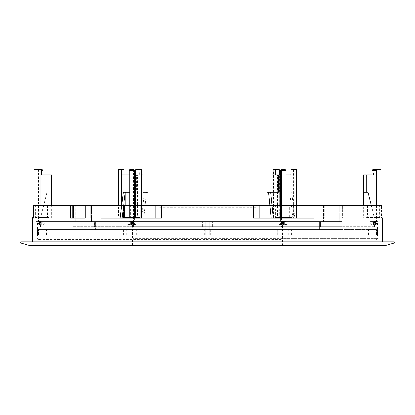 <?xml version="1.0" encoding="UTF-8"?>
<svg xmlns="http://www.w3.org/2000/svg" width="415" height="415" viewBox="0 0 415 415"><rect width="100%" height="100%" fill="white"/><g stroke="black" fill="none" stroke-linecap="round" stroke-linejoin="round"><path stroke-width="0.31" stroke-dasharray="2.08 1.56" d="M132.572 221.62L132.572 245.255L379.263 245.255L282.428 245.255L282.428 221.62L256.838 221.62L323.477 221.62L35.737 221.62L282.428 221.62M379.263 245.255L379.263 221.62M35.737 245.255L35.737 221.62M32.277 241.795L382.723 241.795L32.277 241.795M137.588 174.933L141.883 174.933L139.414 174.933L139.181 169.745L139.181 217.585L140.27 217.585L134.247 217.585L134.247 218.166L123.841 218.166L143.04 218.166L137.588 218.166L137.588 174.933L135.394 174.933L135.394 192.228L125.226 192.228L125.226 218.166L132.255 218.166L132.255 205.482L143.04 205.482M124.064 169.745L123.852 217.585L134.247 217.585M275.425 217.585L278.47 217.585L278.47 218.166L275.425 218.166L296.492 218.166L289.255 218.166L289.255 205.482L296.492 205.482M381.976 205.482L155.277 205.482L277.106 205.482L277.106 218.166L314.005 218.166L314.005 205.482L381.561 205.482L381.561 218.166L382.319 218.166L375.876 218.166L375.876 217.585L382.319 217.585M121.621 205.482L121.844 218.166L100.995 218.166L324.67 218.166L253.612 218.166L313.216 218.166L313.216 205.482L381.11 205.482L381.11 218.166L381.11 169.745L374.19 169.745L375.689 169.745L374.19 169.745L374.19 217.585L375.876 217.585L375.876 218.166L381.11 218.166L381.11 217.585L381.11 218.166L381.561 218.166M124.272 218.166L122.975 218.166L122.975 217.585L124.272 217.585L124.272 218.166L139.575 218.166L139.575 217.585L136.53 217.585L136.53 218.166L139.575 218.166M139.414 174.933L140.27 174.933L140.27 217.585M134.564 217.585L129.719 217.585L134.564 217.585L134.564 218.166L129.719 218.166L134.564 218.166M129.719 217.585L129.719 218.166M43.227 217.585L38.388 217.585L43.227 217.585L43.227 218.166L38.388 218.166L43.227 218.166M38.388 217.585L38.388 218.166M286.148 217.585L281.303 217.585L286.148 217.585L286.148 218.166L281.303 218.166L286.148 218.166M281.303 217.585L281.303 218.166M376.613 217.585L371.773 217.585L376.613 217.585L376.613 218.166L371.773 218.166L376.613 218.166M371.773 217.585L371.773 218.166M133.697 217.585L128.852 217.585L133.697 217.585L133.697 218.166L128.852 218.166L133.697 218.166M128.852 217.585L128.852 218.166M285.281 217.585L280.436 217.585L285.281 217.585L285.281 218.166L280.436 218.166L285.281 218.166M280.436 217.585L280.436 218.166M75.219 221.62L91.523 221.62L75.219 221.62L75.219 205.482L323.477 205.482L323.477 221.62L339.781 221.62L323.477 221.62L323.477 205.482L75.219 205.482L75.219 221.62M158.162 207.791L158.162 221.62L158.162 207.791L256.838 207.791L158.162 207.791M256.838 221.62L256.838 207.791L256.838 221.62M91.523 221.62L91.523 205.482L91.523 221.62M132.572 245.255L282.428 245.255M339.781 205.482L323.477 205.482L339.781 205.482L339.781 221.62L339.781 205.482M121.844 205.482L132.255 205.482M266.964 205.482L289.255 205.482M324.67 205.482L342.666 205.482L324.67 205.482L324.67 218.166L342.666 218.166L342.666 205.482L342.666 218.166L324.67 218.166L324.67 205.482M282.745 218.166L259.723 218.166L259.723 205.482L282.745 205.482L259.723 205.482L259.723 218.166L259.723 205.482L259.723 218.166L278.185 218.166L278.185 205.482L278.19 218.166L277.412 218.166L277.412 174.933L279.606 174.933L279.606 192.228L289.774 192.228L289.774 218.166L282.745 218.166L282.745 205.482M35.757 205.482L35.757 218.166L72.335 218.166L72.335 205.482L72.335 218.166L155.277 218.166L155.277 205.482L33.428 205.482L123.411 205.482L123.411 218.166L135.71 218.166L135.71 174.933L137.894 174.933L137.894 192.228L143.04 192.228M85.303 205.482L89.106 205.482L85.303 205.482M386.178 245.255L28.822 245.255M32.277 218.166L33.024 218.166L33.024 217.585M33.024 205.482L100.995 205.482L100.995 218.166L121.107 218.166L121.107 205.482L100.995 205.482M89.106 218.166L85.303 218.166L89.106 218.166L89.106 205.482M73.559 218.166L70.524 218.166M71.084 218.166L71.084 205.482M132.255 218.166L90.33 218.166L90.33 205.482L90.33 218.166L88.177 218.166L88.177 205.482M148.036 192.228L146.443 192.228L143.813 218.166L155.277 218.166L140.291 218.166L155.277 218.166L155.277 205.482L277.106 205.482M289.774 192.228L291.729 192.228L294.961 218.166L276.655 218.166L279.269 218.166L276.878 218.166L276.878 169.745L273.423 169.745L273.423 218.166L275.368 218.166L140.166 218.166L155.277 218.166L155.277 205.482L155.277 218.166L155.277 205.482L155.277 218.166L155.277 205.482L155.277 218.166L137.988 218.166L137.988 205.482L137.988 218.166L135.71 218.166M140.291 218.166L140.291 205.482L140.291 218.166M146.905 218.166L146.905 205.482M278.47 218.166L253.612 218.166L253.612 205.482M294.961 218.166L293.156 218.166L293.156 205.482L291.828 205.482L291.828 218.166L379.429 218.166L379.429 205.482M379.429 218.166L364.827 218.166L364.827 205.482M364.827 218.166L363.296 218.166L363.296 205.482M371.275 205.482L374.434 218.166L366.829 218.166L366.829 205.482M366.829 218.166L367.467 218.166L367.467 205.482M367.467 218.166L381.976 218.166L366.186 218.166L366.704 218.166L366.704 192.228L367.965 192.228L374.434 218.166L366.704 218.166M293.156 218.166L289.255 218.166M279.29 205.482L279.29 174.933L293.4 174.933L293.4 169.745L290.936 169.745M296.492 169.745L293.4 169.745M161.388 205.482L161.388 218.166L161.388 205.482L161.388 218.166L136.815 218.166L136.815 205.482M136.815 218.166L137.588 218.166M88.177 218.166L101.784 218.166L101.784 205.482L101.784 218.166L123.172 218.166L123.172 205.482M125.226 192.228L123.271 192.228M122.975 218.166L125.226 218.166M134.247 218.166L121.844 218.166M20.75 242.946L394.25 242.946M33.428 217.585L33.89 217.585L33.89 218.166L33.428 218.166L33.89 218.166L33.89 217.585L39.124 217.585L39.124 218.166L33.89 218.166L39.124 218.166L39.124 217.585L40.81 217.585L40.81 169.745L40.81 217.585L48.934 217.585L48.814 218.166L32.681 218.166M33.024 218.166L48.814 218.166M42.309 169.745L33.89 169.745L33.89 205.482M20.75 241.795L394.25 241.795M35.757 218.166L123.411 218.166L123.411 205.482L121.107 205.482L121.107 218.166L118.508 218.166L118.508 205.482M143.813 218.166L141.707 218.166L144.337 192.228L146.443 192.228M144.337 192.228L137.894 192.228M137.894 174.933L136.634 174.933L136.634 192.228M121.6 174.933L136.634 174.933M135.71 174.933L129.833 174.933M273.423 218.166L277.412 218.166M121.03 218.166L121.03 169.745L123.841 169.745L123.841 217.585L123.156 217.585L123.167 218.166L118.508 218.166M141.707 218.166L136.53 218.166M276.665 218.166L276.665 217.585L291.844 217.585L291.833 218.166L289.774 218.166M292.964 218.166L289.732 192.228L291.729 192.228M289.732 192.228L279.606 192.228M279.606 174.933L280.851 174.933L280.851 192.228M271.96 174.933L280.851 174.933M277.412 174.933L279.29 174.933M273.423 169.745L273.117 169.745M291.828 205.482L313.216 205.482L313.216 218.166L363.296 218.166M363.431 192.228L366.704 192.228M366.066 174.933L366.186 218.166M363.296 174.933L371.887 174.933M373.547 174.933L373.547 169.745L374.19 169.745L373.547 169.745M290.936 174.933L293.4 174.933M286.028 174.933L281.417 174.933M278.366 192.228L266.964 192.228M135.394 192.228L129.833 192.228M135.394 174.933L134.149 174.933L134.149 192.228M140.27 174.933L135.731 174.933M134.444 174.933L134.149 174.933M135.731 169.745L139.191 169.745L139.191 217.585L138.345 217.585L138.345 218.166M138.335 218.166L138.345 217.585M138.335 217.585L135.731 217.585M130.684 218.166L130.684 205.482L126.129 205.482L126.129 218.166L125.901 205.482M136.203 174.933L136.203 217.585M129.833 205.482L130.684 205.482M124.505 218.166L124.505 217.585M125.901 218.166L125.838 205.482L124.505 205.482M381.11 205.482L381.561 205.482M314.005 205.482L293.156 205.482M47.533 205.482L47.533 218.166M32.681 217.585L33.314 217.585L33.314 218.166L33.314 217.585L48.814 217.585M48.296 218.166L48.296 192.228L48.809 192.228L48.809 174.933L48.934 217.585M50.941 218.166L50.941 192.228L47.035 192.228L40.566 218.166L47.035 192.228L48.296 192.228M50.858 205.482L50.858 218.166M48.171 218.166L48.171 205.482M291.844 217.585L291.844 218.166M270.149 192.228L270.663 192.228L270.149 192.228L270.149 218.166M291.159 218.166L291.159 217.585L278.47 217.585M381.976 217.585L381.686 217.585L381.686 218.166L381.686 217.585L366.186 217.585M35.571 218.166L35.571 205.482M50.096 218.166L50.096 205.482M51.704 174.933L51.569 192.228L50.941 192.228M51.704 218.166L51.704 205.482M144.851 218.166L144.851 192.228M134.579 174.933L134.579 217.585L136.53 217.585M123.841 217.585L134.579 217.585M275.368 218.166L275.368 205.482M140.166 218.166L140.166 241.795L274.834 241.795L274.834 218.166M274.834 241.795L140.166 241.795M121.03 169.745L118.508 169.745M123.156 217.585L123.156 218.166M124.272 217.585L124.562 217.585L124.562 218.166M124.562 217.585L131.104 217.585L131.104 218.166M131.104 217.585L131.488 217.585L131.488 218.166M131.488 217.585L139.575 217.585M289.099 218.166L289.099 192.228M278.797 174.933L278.797 217.585L280.753 217.585L280.753 218.166M275.819 174.933L275.819 217.585L274.73 217.585L278.797 217.585M379.243 218.166L379.243 205.482M373.697 174.933L373.697 169.745M372.691 169.745L374.19 169.745L374.19 217.585L366.066 217.585M141.883 169.745L139.414 169.745M126.129 218.166L125.838 218.166M126.129 205.482L125.838 205.482M279.269 169.745L276.878 169.745M279.269 218.166L279.269 174.933M275.819 169.745L275.809 217.585L276.655 217.585L276.655 218.166M282.345 217.585L282.345 218.166M282.62 217.585L282.62 218.166M289.333 217.585L289.333 218.166M289.696 217.585L289.696 218.166M291.159 217.585L280.753 217.585M51.569 174.933L48.809 174.933M48.809 192.228L51.569 192.228M41.303 174.933L41.303 169.745M374.19 221.62C370.844 221.62 370.844 221.62 374.19 221.62C370.844 221.62 370.844 221.62 374.19 221.62C378.641 221.62 378.641 221.62 374.19 221.62C378.641 221.62 378.641 221.62 374.19 221.62C377.536 221.62 377.536 221.62 374.19 221.62C377.536 221.62 377.536 221.62 374.19 221.62C369.744 221.62 369.744 221.62 374.19 221.62C369.744 221.62 369.744 221.62 374.19 221.62M371.887 170.555L376.498 170.555M374.766 225.086L375.632 225.086L374.19 224.868L374.766 224.857L374.766 221.62L374.766 225.086L374.766 221.62L373.614 221.62L373.614 224.857L374.19 224.868L373.614 225.086L373.614 221.62L375.923 221.62L374.766 221.62L374.766 225.086M376.908 224.857L375.632 225.086L376.908 224.857L375.923 221.62L376.908 224.857M372.753 225.086L371.472 224.857L372.753 225.086L372.753 221.62L373.614 221.62L372.463 221.62L372.753 221.62L372.753 225.086M371.472 224.857L372.463 221.62L371.472 224.857M373.614 221.62L373.614 225.086L373.614 221.62M282.859 221.62C279.513 221.62 279.513 221.62 282.859 221.62C279.513 221.62 279.513 221.62 282.859 221.62C287.31 221.62 287.31 221.62 282.859 221.62C287.31 221.62 287.31 221.62 282.859 221.62C286.205 221.62 286.205 221.62 282.859 221.62C286.205 221.62 286.205 221.62 282.859 221.62C278.413 221.62 278.413 221.62 282.859 221.62C278.413 221.62 278.413 221.62 282.859 221.62M280.556 170.555L286.028 170.555M281.36 169.745L285.224 169.745M282.859 170.555L285.167 170.555L282.859 170.555M282.859 169.745L284.358 169.745L282.859 169.745M283.435 225.086L284.301 225.086L282.859 224.868L283.435 224.857L283.435 221.62L283.435 225.086L283.435 221.62L282.283 221.62L282.283 224.857L282.859 224.868L282.283 225.086L282.283 221.62L284.586 221.62L283.435 221.62L283.435 225.086M285.577 224.857L284.301 225.086L285.577 224.857L284.586 221.62L285.577 224.857M281.417 225.086L280.141 224.857L281.417 225.086L281.417 221.62L282.283 221.62L281.131 221.62L281.417 221.62L281.417 225.086M280.141 224.857L281.131 221.62L280.141 224.857M282.283 221.62L282.283 225.086L284.301 224.857L281.007 224.857L282.283 225.086L282.283 221.62L283.149 221.62L283.149 224.857L283.149 221.62L284.301 221.62L284.301 224.857L284.301 221.62L281.998 221.62L282.283 221.62L282.283 225.086L282.283 221.62M131.275 221.62C127.929 221.62 127.929 221.62 131.275 221.62C127.929 221.62 127.929 221.62 131.275 221.62C135.726 221.62 135.726 221.62 131.275 221.62C135.726 221.62 135.726 221.62 131.275 221.62C134.621 221.62 134.621 221.62 131.275 221.62C134.621 221.62 134.621 221.62 131.275 221.62C126.829 221.62 126.829 221.62 131.275 221.62C126.829 221.62 126.829 221.62 131.275 221.62M128.972 170.555L134.444 170.555M129.776 169.745L133.64 169.745M131.275 170.555L133.583 170.555L131.275 170.555M131.275 169.745L132.774 169.745L131.275 169.745M131.851 225.086L132.717 225.086L131.275 224.868L131.851 224.857L131.851 221.62L131.851 225.086L131.851 221.62L130.699 221.62L130.699 224.857L131.275 224.868L130.699 225.086L130.699 221.62L133.002 221.62L131.851 221.62L131.851 225.086M133.993 224.857L132.717 225.086L133.993 224.857L133.002 221.62L133.993 224.857M129.833 225.086L128.557 224.857L129.833 225.086L129.833 221.62L130.699 221.62L129.547 221.62L129.833 221.62L129.833 225.086M128.557 224.857L129.547 221.62L128.557 224.857M130.699 221.62L130.699 225.086L132.717 224.857L129.423 224.857L130.699 225.086L130.699 221.62L131.565 221.62L131.565 224.857L131.565 221.62L132.717 221.62L132.717 224.857L132.717 221.62L130.414 221.62L130.699 221.62L130.699 225.086L130.699 221.62M40.81 221.62C37.464 221.62 37.464 221.62 40.81 221.62C37.464 221.62 37.464 221.62 40.81 221.62C45.256 221.62 45.256 221.62 40.81 221.62C45.256 221.62 45.256 221.62 40.81 221.62C44.156 221.62 44.156 221.62 40.81 221.62C44.156 221.62 44.156 221.62 40.81 221.62C36.359 221.62 36.359 221.62 40.81 221.62C36.359 221.62 36.359 221.62 40.81 221.62M41.453 170.555L43.113 170.555M41.386 225.086L42.247 225.086L40.81 224.868L41.386 224.857L41.386 221.62L41.386 225.086L41.386 221.62L40.234 221.62L40.234 224.857L40.81 224.868L40.234 225.086L40.234 221.62L42.538 221.62L41.386 221.62L41.386 225.086M43.528 224.857L42.247 225.086L43.528 224.857L42.538 221.62L43.528 224.857M39.368 225.086L38.092 224.857L39.368 225.086L39.368 221.62L40.234 221.62L39.077 221.62L39.368 221.62L39.368 225.086M38.092 224.857L39.077 221.62L38.092 224.857M40.234 221.62L40.234 225.086L40.234 221.62M132.141 221.62C128.795 221.62 128.795 221.62 132.141 221.62C128.795 221.62 128.795 221.62 132.141 221.62C136.587 221.62 136.587 221.62 132.141 221.62C136.587 221.62 136.587 221.62 132.141 221.62C135.487 221.62 135.487 221.62 132.141 221.62C135.487 221.62 135.487 221.62 132.141 221.62C127.69 221.62 127.69 221.62 132.141 221.62C127.69 221.62 127.69 221.62 132.141 221.62M132.717 225.086L133.583 225.086L132.717 225.086L132.717 221.62L133.869 221.62L132.717 221.62L132.717 225.086M134.859 224.857L133.583 225.086L134.859 224.857L133.869 221.62L134.859 224.857M129.423 224.857L130.414 221.62L129.423 224.857M131.565 221.62L131.565 225.086L131.565 221.62M283.725 221.62C280.379 221.62 280.379 221.62 283.725 221.62C280.379 221.62 280.379 221.62 283.725 221.62C288.171 221.62 288.171 221.62 283.725 221.62C288.171 221.62 288.171 221.62 283.725 221.62C287.071 221.62 287.071 221.62 283.725 221.62C287.071 221.62 287.071 221.62 283.725 221.62C279.274 221.62 279.274 221.62 283.725 221.62C279.274 221.62 279.274 221.62 283.725 221.62M284.301 225.086L285.167 225.086L284.301 225.086L284.301 221.62L285.453 221.62L284.301 221.62L284.301 225.086M286.443 224.857L285.167 225.086L286.443 224.857L285.453 221.62L286.443 224.857M281.007 224.857L281.998 221.62L281.007 224.857M283.149 221.62L283.149 225.086L283.149 221.62M207.5 229.578L37.464 229.578L207.5 229.578M282.21 229.578L282.21 221.62L37.464 221.62L132.79 221.62L132.79 229.578M133.464 221.62L133.464 226.694L374.652 226.694L281.536 226.694L281.536 221.62L40.348 221.62L281.536 221.62M319.353 229.578L76.085 229.578L338.915 229.578L319.353 229.578L319.353 221.62L338.915 221.62L338.915 229.578L338.915 221.62L319.353 221.62L319.353 229.578M274.963 234.766L274.963 229.578L209.803 229.578L209.803 221.62L209.803 234.766L209.803 229.578L205.197 229.578L205.197 234.766L136.711 234.766L377.536 234.766L205.197 234.766L205.197 229.578L139.129 229.578L139.129 234.766M282.21 221.62L205.197 221.62L205.197 229.578L205.197 221.62L132.79 221.62M95.647 221.62L95.647 229.578L95.647 221.62L319.353 221.62L95.647 221.62M76.085 229.578L76.085 221.62L76.085 229.578M94.454 221.62L320.546 221.62L94.454 221.62L94.454 226.694L320.546 226.694L320.546 221.62L341.799 221.62L320.546 221.62L320.546 226.694L341.799 226.694L341.799 221.62L341.799 226.694L94.454 226.694L94.454 221.62M133.464 226.694L212.688 226.694L212.688 221.62L212.688 226.694L281.536 226.694M202.313 226.694L202.313 221.62L202.313 226.694M73.201 221.62L73.201 226.694L73.201 221.62M73.201 226.694L94.454 226.694L73.201 226.694M288.212 234.766L288.212 229.578L376.644 229.578L374.294 229.578L374.294 234.766M374.932 234.766L374.932 229.578L368.427 229.578L374.294 229.578M374.932 229.578L289.022 229.578L289.022 234.766M278.797 234.766L278.797 229.578L277.936 229.578L289.022 229.578M126.788 234.766L126.788 229.578L137.873 229.578L125.978 229.578L125.978 234.766L37.464 234.766L125.978 234.766M126.788 229.578L38.372 229.578L40.706 229.578L40.706 234.766M40.068 234.766L40.068 229.578L46.573 229.578L40.706 229.578M40.068 229.578L125.978 229.578M376.644 234.766L376.644 229.578L376.628 234.766M38.356 234.766L38.356 229.578L38.372 234.766M274.963 229.578L277.267 229.578L277.23 234.766M288.212 229.578L277.23 229.578M278.797 229.578L136.711 229.578L137.043 229.578L137.043 234.766L136.826 229.578L139.129 229.578M132.79 234.766L377.536 234.766L37.464 234.766L132.79 234.766L132.79 238.335L377.536 238.335L282.21 238.335L282.21 234.766M133.033 239.372L132.79 238.335L282.21 238.335L281.967 239.372L38.502 239.372L281.967 239.372M148.036 205.482L148.036 218.166M293.68 169.745L293.68 218.166M40.81 205.482L40.81 218.166M374.19 169.745L374.19 218.166M374.19 221.335L376.498 221.335L374.19 221.335M374.19 221.911L378.226 221.911L374.19 221.911M374.19 224.017L378.226 224.017L374.19 224.017M375.632 225.086L375.632 221.62L375.632 225.086M282.859 221.335L285.167 221.335L282.859 221.335M282.859 221.911L286.895 221.911L282.859 221.911M282.859 224.017L278.823 224.017L282.859 224.017M131.275 221.335L133.583 221.335L131.275 221.335M131.275 221.911L127.239 221.911L131.275 221.911M131.275 224.017L127.239 224.017L131.275 224.017M40.81 221.335L38.502 221.335L40.81 221.335M40.81 221.911L36.774 221.911L40.81 221.911M40.81 224.017L36.774 224.017L40.81 224.017M42.247 225.086L42.247 221.62L42.247 225.086M132.141 221.335L129.833 221.335L132.141 221.335M132.141 221.911L136.177 221.911L132.141 221.911M132.141 224.017L128.105 224.017L132.141 224.017M133.583 225.086L133.583 221.62L133.583 225.086M283.725 221.335L281.417 221.335L283.725 221.335M283.725 221.911L279.689 221.911L283.725 221.911M283.725 224.017L279.689 224.017L283.725 224.017M285.167 225.086L285.167 221.62L285.167 225.086M291.48 234.766L291.48 229.578M377.531 229.578L377.531 234.766M210.384 229.578L210.384 234.766M292.3 229.578L292.3 234.766M277.791 229.578L277.791 234.766M138.076 229.578L138.076 234.766M123.52 229.578L123.52 234.766M37.469 229.578L37.469 234.766M122.7 229.578L122.7 234.766M136.893 234.766L136.893 229.578M204.616 234.766L204.616 229.578M209.227 234.766L209.227 229.578M205.773 229.578L205.773 234.766M271.96 192.228L271.96 218.166M274.73 174.933L274.73 217.585M371.887 205.482L371.887 221.335L371.596 221.62M376.913 224.868L378.226 224.017L377.94 221.62M371.472 224.868L370.159 224.017L370.445 221.62M376.498 205.482L376.498 221.335L376.784 221.62M280.556 174.933L280.556 221.335L280.265 221.62M285.582 224.868L286.895 224.017L286.604 221.62M280.135 224.868L278.823 224.017L279.113 221.62M284.358 169.745L285.167 170.555L285.167 221.335L285.453 221.62M128.972 174.933L128.972 221.335L128.681 221.62M133.998 224.868L135.311 224.017L135.02 221.62M128.551 224.868L127.239 224.017L127.53 221.62M132.774 169.745L133.583 170.555L133.583 221.335L133.869 221.62M39.311 169.745L38.502 170.555L38.502 221.335L38.216 221.62M43.528 224.868L44.841 224.017L44.555 221.62M38.087 224.868L36.774 224.017L37.059 221.62M43.113 174.933L43.113 221.335L43.404 221.62M129.833 217.585L129.833 221.335L129.547 221.62M134.865 224.868L136.177 224.017L135.887 221.62M129.418 224.868L128.105 224.017L128.396 221.62M134.444 217.585L134.444 221.335L134.735 221.62M281.417 217.585L281.417 221.335L281.131 221.62M286.449 224.868L287.761 224.017L287.471 221.62M281.002 224.868L279.689 224.017L279.98 221.62M286.028 217.585L286.028 221.335L286.319 221.62M38.502 239.372L37.464 238.335L37.464 221.62M374.652 226.694L374.652 221.62M376.498 239.372L377.536 238.335L377.536 221.62M40.348 226.694L40.348 221.62M368.427 234.766L368.427 229.578M277.936 234.766L277.936 229.578M46.573 234.766L46.573 229.578M277.267 234.766L277.267 229.578M277.127 234.766L277.127 229.578M279.145 234.766L279.145 229.578M136.711 234.766L136.711 229.578M137.873 234.766L137.873 229.578M136.826 234.766L136.826 229.578"/><path stroke-width="0.62" d="M382.723 241.795L382.723 218.166L381.976 218.166L381.976 205.482L314.005 205.482L314.005 218.166L253.612 218.166L253.612 205.482L266.964 205.482M143.04 205.482L253.612 205.482M161.388 205.482L161.388 218.166L100.995 218.166L100.995 205.482L121.621 205.482M85.303 205.482L85.303 218.166L70.524 218.166L70.524 205.482L100.995 205.482M33.024 217.585L33.024 205.482L70.524 205.482M33.428 205.482L33.428 218.166L32.277 218.166L32.277 241.795M20.75 242.946L28.822 245.255L386.178 245.255L394.25 242.946L20.75 242.946L20.75 241.795L394.25 241.795L394.25 242.946M143.04 174.933L141.883 174.933L143.04 174.933L143.04 218.166M123.841 218.166L123.841 217.585L125.304 217.585L125.304 218.166M275.425 218.166L275.425 217.585L283.512 217.585L283.512 218.166M381.976 217.585L382.723 218.166M296.492 205.482L314.005 205.482M85.303 218.166L73.559 218.166L73.559 205.482M143.04 192.228L148.036 192.228L148.036 205.482M363.296 205.482L363.296 174.933L363.431 192.228L364.059 192.228L364.059 205.482M364.059 192.228L367.965 192.228L371.275 205.482M129.833 192.228L123.271 192.228L120.039 218.166M33.428 217.585L32.681 217.585L32.681 218.166L33.428 218.166M381.976 218.166L382.319 218.166M33.89 205.482L33.89 169.745L40.81 169.745L40.81 205.482M129.833 174.933L121.6 174.933L121.6 169.745L124.064 169.745L124.064 174.933M118.508 205.482L118.508 169.745L121.6 169.745M281.417 174.933L271.96 174.933L271.96 192.228M273.117 174.933L273.117 169.745L275.819 169.745L275.819 174.933M363.431 174.933L366.191 174.933L366.191 192.228M371.887 174.933L366.191 174.933M296.492 218.166L296.492 169.745L291.159 169.745L291.159 217.585L291.159 169.745L290.936 174.933L286.028 174.933M277.106 174.933L277.106 192.228M273.293 218.166L270.663 192.228L266.964 192.228L266.964 218.166M135.731 174.933L134.444 174.933M141.883 174.933L141.883 169.745L141.577 169.745L141.577 218.166M122.036 218.166L125.268 192.228M138.122 218.166L138.122 169.745L141.577 169.745M135.731 218.166L135.731 169.745L138.122 169.745M135.731 217.585L132.655 217.585L132.655 218.166M132.655 217.585L132.38 218.166M132.38 217.585L125.667 217.585L125.667 218.166M125.667 217.585L125.304 217.585M125.901 205.482L125.901 192.228M124.505 217.585L124.505 205.482L129.833 205.482M293.97 218.166L293.97 169.745M292.025 218.166L292.025 217.585L290.728 217.585L290.728 218.166M290.728 217.585L290.438 217.585L290.438 218.166M290.438 217.585L283.896 217.585L283.896 218.166M283.896 217.585L283.512 217.585M270.663 192.228L278.366 192.228L278.366 174.933M280.421 174.933L280.421 217.585M268.557 192.228L271.187 218.166M381.11 205.482L381.11 169.745L372.691 169.745L371.887 170.555L371.887 205.482M51.704 205.482L51.704 174.933L41.453 174.933L41.453 169.745L40.81 169.745M275.586 174.933L275.586 169.745M279.269 174.933L279.269 169.745L275.819 169.745M48.934 174.933L41.453 174.933M375.689 169.745L376.498 170.555L371.887 170.555M280.556 170.555L281.36 169.745L285.224 169.745L286.028 170.555L280.556 170.555L280.556 174.933M128.972 170.555L129.776 169.745L133.64 169.745L134.444 170.555L128.972 170.555L128.972 174.933M41.453 169.745L42.309 169.745L43.113 170.555L41.453 170.555M121.32 169.745L121.32 205.482M376.498 170.555L376.498 205.482M43.113 170.555L43.113 174.933M130.642 169.745L129.833 170.555L129.833 217.585M134.444 170.555L134.444 217.585M282.226 169.745L281.417 170.555L281.417 217.585M286.028 170.555L286.028 217.585"/></g></svg>

